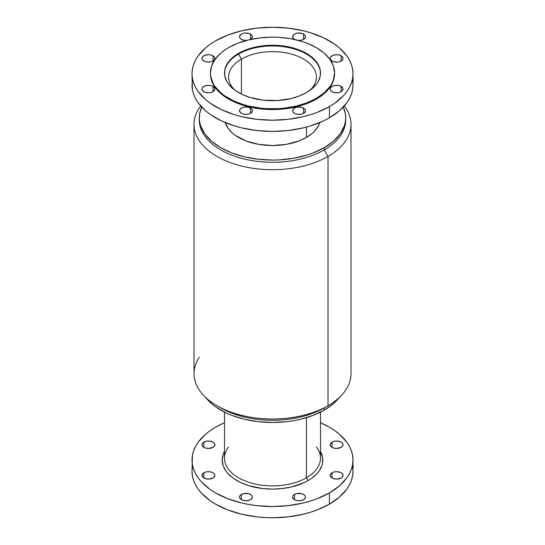 <?xml version="1.0" encoding="UTF-8"?>
<svg xmlns="http://www.w3.org/2000/svg" width="545" height="545" viewBox="0 0 545 545"><rect width="100%" height="100%" fill="white"/><g stroke="black" fill="none" stroke-linecap="round" stroke-linejoin="round"><path stroke-width="0.82" d="M341.143 55.767L341.143 61.026L342.907 59.126L342.907 57.675L341.947 56.333L339.058 54.963L336.592 54.677L333.015 55.304L330.645 56.973L330.154 58.397A6.438 3.72 180 0 1 334.126 54.963A6.438 3.72 180 0 1 341.143 55.767A6.438 3.72 180 0 1 343.03 58.397A6.438 3.72 180 0 1 339.058 61.83A6.438 3.72 180 0 1 332.034 61.026A6.438 3.72 180 0 1 330.154 58.397L330.645 59.821L333.015 61.49L336.592 62.116L339.058 61.83L341.143 61.026L341.143 55.767M303.599 34.097L303.599 39.349L305.364 37.448L305.364 35.997L304.403 34.655L301.514 33.286L297.788 33.075L295.472 33.633L293.694 34.655L292.611 36.719A6.438 3.72 180 0 1 296.582 33.286A6.438 3.72 180 0 1 303.599 34.097A6.438 3.72 180 0 1 305.486 36.719A6.438 3.72 180 0 1 298.469 40.425L301.514 40.16L303.599 39.349L303.599 34.097M294.852 39.54A6.438 3.72 180 0 1 294.491 39.349A6.438 3.72 180 0 1 292.611 36.719L293.694 38.79L295.472 39.812M249.528 39.812L250.509 39.349L250.509 34.097L250.509 39.349L252.267 37.448L252.267 35.997L251.306 34.655L248.418 33.286L244.698 33.075L242.375 33.633L240.597 34.655L239.514 36.719A6.438 3.72 180 0 1 243.486 33.286A6.438 3.72 180 0 1 250.509 34.097A6.438 3.72 180 0 1 252.39 36.719A6.438 3.72 180 0 1 250.148 39.54M241.401 39.349A6.438 3.72 180 0 1 239.514 36.719L240.004 38.143L241.401 39.349L243.486 40.16L246.531 40.425A6.438 3.72 180 0 1 241.401 39.349M212.966 55.767L212.966 61.026L214.723 59.126L214.723 57.675L212.966 55.767L210.874 54.963L208.408 54.677L204.831 55.304L202.461 56.973L201.97 58.397A6.438 3.72 180 0 1 205.942 54.963A6.438 3.72 180 0 1 212.966 55.767A6.438 3.72 180 0 1 214.846 58.397A6.438 3.72 180 0 1 210.874 61.83A6.438 3.72 180 0 1 203.857 61.026A6.438 3.72 180 0 1 201.97 58.397L202.461 59.821L204.831 61.49L208.408 62.116L210.874 61.83L212.966 61.026L212.966 55.767M212.966 86.423L212.966 91.683L214.723 89.775L214.723 88.324L212.966 86.423L210.874 85.62L208.408 85.333L204.831 85.96L202.461 87.629L201.97 89.053A6.438 3.72 180 0 1 205.942 85.62A6.438 3.72 180 0 1 212.966 86.423A6.438 3.72 180 0 1 214.846 89.053A6.438 3.72 180 0 1 210.874 92.486A6.438 3.72 180 0 1 203.857 91.683A6.438 3.72 180 0 1 201.97 89.053L202.461 90.477L204.831 92.146L208.408 92.773L210.874 92.486L212.966 91.683L212.966 86.423M250.509 108.101L250.509 113.353L252.267 111.453L252.267 110.001L251.306 108.659L248.418 107.29L244.698 107.079L242.375 107.638L240.597 108.659L239.514 110.73A6.438 3.72 180 0 1 243.486 107.29A6.438 3.72 180 0 1 250.509 108.101A6.438 3.72 180 0 1 252.39 110.73A6.438 3.72 180 0 1 248.418 114.164A6.438 3.72 180 0 1 241.401 113.353A6.438 3.72 180 0 1 239.514 110.73L240.597 112.795L242.375 113.816L244.698 114.375L248.418 114.164L250.509 113.353L250.509 108.101M303.599 108.101L303.599 113.353L305.364 111.453L305.364 110.001L304.403 108.659L301.514 107.29L297.788 107.079L295.472 107.638L293.694 108.659L292.611 110.73A6.438 3.72 180 0 1 296.582 107.29A6.438 3.72 180 0 1 303.599 108.101A6.438 3.72 180 0 1 305.486 110.73A6.438 3.72 180 0 1 301.514 114.164A6.438 3.72 180 0 1 294.491 113.353A6.438 3.72 180 0 1 292.611 110.73L293.694 112.795L295.472 113.816L297.788 114.375L301.514 114.164L303.599 113.353L303.599 108.101M341.143 86.423L341.143 91.683L342.539 90.477L342.907 88.324L341.143 86.423L339.058 85.62L336.592 85.333L333.015 85.96L330.645 87.629L330.154 89.053A6.438 3.72 180 0 1 334.126 85.62A6.438 3.72 180 0 1 341.143 86.423A6.438 3.72 180 0 1 343.03 89.053A6.438 3.72 180 0 1 339.058 92.486A6.438 3.72 180 0 1 332.034 91.683A6.438 3.72 180 0 1 330.154 89.053L330.645 90.477L333.015 92.146L336.592 92.773L339.058 92.486L341.143 91.683L341.143 86.423M277.405 100.546A43.92 25.356 0 0 0 267.595 100.546L277.405 100.546M241.442 59.078A43.92 25.356 180 0 1 289.306 53.58A43.92 25.356 180 0 1 316.42 77.009A43.92 25.356 180 0 1 309.689 90.504A43.92 25.356 0 0 0 299.886 57.184A43.92 25.356 0 0 0 241.442 59.078L238.553 54.071A48.008 27.72 180 0 1 290.594 48.001A48.008 27.72 180 0 1 320.508 73.323A48.008 27.72 0 0 0 290.594 48.001A48.008 27.72 0 0 0 238.553 54.071L238.553 53.376A48.008 27.72 180 0 1 290.873 47.367A48.008 27.72 180 0 1 320.508 72.976A48.008 27.72 180 0 1 306.447 92.575L312.421 88.372L316.856 83.583L318.444 81.021L320.283 75.694L320.283 70.257L318.444 64.93L316.856 62.368L312.421 57.572L302.959 51.543L295.131 48.525L281.867 45.787L272.5 45.255L263.133 45.787L249.869 48.525L242.041 51.543L235.386 55.386L232.579 57.572L228.144 62.368L225.412 67.566L224.717 70.257L224.717 75.694L226.556 81.021L228.144 83.583L232.579 88.372L235.386 90.559L242.041 94.401L249.869 97.419L263.133 100.157L277.207 100.559L290.873 98.584L299.171 96.022L306.447 92.575A48.008 27.72 180 0 1 254.127 98.584A48.008 27.72 180 0 1 224.492 72.976A48.008 27.72 180 0 1 238.553 53.376L238.553 54.071A48.008 27.72 0 0 0 224.492 73.323A48.008 27.72 180 0 1 238.553 54.071L241.442 59.078A43.92 25.356 0 0 0 235.311 90.504A43.92 25.356 180 0 1 228.58 77.009A43.92 25.356 180 0 1 241.442 59.078L241.442 94.115L241.442 59.078M316.393 98.311A62.069 35.834 180 0 1 248.745 106.084A62.069 35.834 180 0 1 210.431 72.976A62.069 35.834 180 0 1 228.607 47.633A62.069 35.834 180 0 1 296.255 39.867A62.069 35.834 180 0 1 334.569 72.976A62.069 35.834 180 0 1 316.393 98.311L316.393 99.067L316.393 98.311L306.985 102.767L296.255 106.084L284.606 108.121L278.584 108.639L266.416 108.639L260.394 108.121L248.745 106.084L243.24 104.579L233.124 100.675L224.52 95.709L220.889 92.882L215.152 86.689L213.102 83.378L210.731 76.484L210.431 72.976L211.624 65.986L215.152 59.262L220.889 53.063L224.52 50.242L228.607 47.633L238.015 43.178L248.745 39.867L260.394 37.83L272.5 37.135L278.584 37.312L290.519 38.681L301.76 41.372L306.985 43.178L316.393 47.633L324.111 53.063L329.848 59.262L333.377 65.986L334.569 72.976L333.377 79.965L331.898 83.378L329.848 86.689L324.111 92.882L316.393 98.311M210.431 72.976L210.431 73.725A62.069 35.834 0 0 0 248.745 106.834A62.069 35.834 0 0 0 316.393 99.067L324.111 93.631L329.848 87.438L333.377 80.715L334.569 73.725A62.069 35.834 0 0 0 334.569 73.35M329.418 106.588A80.496 46.475 180 0 1 241.694 116.664A80.496 46.475 180 0 1 192.004 73.725A80.496 46.475 180 0 1 215.582 40.861A80.496 46.475 180 0 1 303.306 30.786A80.496 46.475 180 0 1 352.996 73.725A80.496 46.475 180 0 1 329.418 106.588L329.418 117.809L329.418 106.588L317.224 112.365L310.446 114.709L303.306 116.664L288.203 119.307L272.5 120.2L256.797 119.307L241.694 116.664L234.554 114.709L221.434 109.647L210.275 103.209L205.567 99.544L198.128 91.512L195.471 87.214L193.55 82.792L192.392 78.282L192.004 73.725L192.392 69.167L193.55 64.657L195.471 60.236L198.128 55.937L205.567 47.905L210.275 44.24L215.582 40.861L227.776 35.084L241.694 30.786L256.797 28.142L272.5 27.25L288.203 28.142L303.306 30.786L310.446 32.741L323.567 37.803L334.725 44.24L339.433 47.905L346.872 55.937L349.529 60.236L351.45 64.657L352.608 69.167L352.996 73.725L352.608 78.282L351.45 82.792L349.529 87.214L346.872 91.512L343.493 95.634L334.725 103.209L329.418 106.588M192.392 80.388L192.004 84.945A80.496 46.475 0 0 0 241.694 127.884A80.496 46.475 0 0 0 329.418 117.809L339.433 110.764L346.872 102.733L349.529 98.434L351.45 94.013L352.608 89.503L352.996 84.945L352.608 80.388M306.447 137.408L306.447 127.087L306.447 137.408L312.421 133.212L314.84 130.875L318.444 125.854L319.806 122.55A48.008 27.72 0 0 1 306.447 137.408A48.008 27.72 0 0 1 258.003 144.234A48.008 27.72 0 0 1 225.194 122.55L228.144 128.416L232.579 133.212L235.386 135.392L245.829 140.855L258.562 144.336L272.5 145.529L286.438 144.336L299.171 140.855L306.447 137.408M199.313 117.809L199.668 121.951L200.724 126.052L204.886 133.975L211.651 141.284L220.752 147.688L231.843 152.941L244.494 156.844L258.221 159.249L272.5 160.06L279.674 159.855L293.741 158.241L306.998 155.073L313.157 152.941L324.248 147.688L333.349 141.284L340.114 133.975L344.276 126.052L345.332 121.951L345.687 117.809L345.332 113.667L343.282 107.079A73.187 42.251 180 0 1 345.687 117.809A73.187 42.251 180 0 1 324.248 147.688A73.187 42.251 180 0 1 244.494 156.844A73.187 42.251 180 0 1 199.313 117.809A73.187 42.251 180 0 1 201.718 107.079L199.668 113.667L199.313 120.029A73.187 42.251 0 0 0 244.494 159.065A73.187 42.251 0 0 0 324.248 149.909L324.248 147.688L324.248 149.909A73.187 42.251 180 0 1 243.608 158.847A73.187 42.251 180 0 1 199.341 118.919M328.015 156.435L324.248 149.909L328.015 156.435A78.514 45.33 180 0 1 242.457 166.259A78.514 45.33 180 0 1 193.986 124.383A78.514 45.33 180 0 1 200.73 105.996A78.514 45.33 0 0 0 228.069 161.756A78.514 45.33 0 0 0 328.015 156.435L328.015 405.725L328.015 156.435A78.514 45.33 0 0 0 344.27 105.996A78.514 45.33 180 0 1 351.014 124.383A78.514 45.33 180 0 1 328.015 156.435M193.986 124.383L193.986 373.672A78.514 45.33 0 0 0 242.457 415.549A78.514 45.33 0 0 0 328.015 405.725A78.514 45.33 180 0 1 216.978 405.725A78.514 45.33 180 0 1 199.313 357.254M216.978 405.725L220.752 407.898A73.187 42.251 0 0 0 324.248 407.898L328.015 405.725A78.514 45.33 180 0 1 328.015 405.725L324.248 407.898A73.187 42.251 180 0 1 218.933 406.815M324.248 410.119L324.248 407.898L324.248 410.119L313.157 415.379L300.506 419.282L293.741 420.679L286.779 421.687L272.5 422.498L258.221 421.687L244.494 419.282L231.843 415.379L226.073 412.906L215.929 407.047L211.651 403.716L205.669 397.462A73.187 42.251 0 0 0 324.248 410.119A73.187 42.251 0 0 0 339.331 397.462L333.349 403.716L324.248 410.119M328.015 405.725A78.514 45.33 0 0 0 351.014 373.672L351.014 124.383M345.659 118.919A73.187 42.251 180 0 1 324.248 149.909A73.187 42.251 0 0 0 345.687 120.029A73.187 42.251 0 0 0 345.659 118.919M192.004 73.725L192.392 89.503L193.55 94.013L195.471 98.434L198.128 102.733L205.567 110.764L210.275 114.43L221.434 120.874L234.554 125.929L241.694 127.884L256.797 130.528L272.5 131.42L288.203 130.528L303.306 127.884L310.446 125.929L323.567 120.874L329.418 117.809A80.496 46.475 0 0 0 352.996 84.945L352.996 73.725M210.431 73.725L210.731 77.24L213.102 84.128L215.152 87.438L220.889 93.631L228.607 99.067L233.124 101.424L238.015 103.523L248.745 106.834L254.481 108.019L266.416 109.388L278.584 109.388L284.606 108.871L290.519 108.019L301.76 105.328L306.985 103.523L316.393 99.067A62.069 35.834 0 0 0 334.569 73.725L334.569 72.976M241.401 494.431A6.438 3.72 180 0 1 248.418 493.62A6.438 3.72 180 0 1 252.39 497.06A6.438 3.72 180 0 1 250.509 499.683L252.267 497.783L252.267 496.332L251.306 494.989L248.418 493.62L243.486 493.62L240.597 494.989L239.637 496.332L239.637 497.783L241.401 499.683L241.401 494.431L241.401 499.683L243.486 500.494L247.212 500.705L250.509 499.683A6.438 3.72 180 0 1 243.486 500.494A6.438 3.72 180 0 1 239.514 497.06A6.438 3.72 180 0 1 241.401 494.431M203.857 472.753A6.438 3.72 180 0 1 210.874 471.95A6.438 3.72 180 0 1 214.846 475.383A6.438 3.72 180 0 1 212.966 478.013L214.723 476.105L214.723 474.654L213.763 473.319L211.985 472.29L208.408 471.663L205.942 471.95L203.857 472.753L202.093 474.654L202.461 476.807L203.857 478.013L203.857 472.753L203.857 478.013L204.831 478.476L208.408 479.103L212.966 478.013A6.438 3.72 180 0 1 205.942 478.817A6.438 3.72 180 0 1 201.97 475.383A6.438 3.72 180 0 1 203.857 472.753M203.857 442.097A6.438 3.72 180 0 1 210.874 441.293A6.438 3.72 180 0 1 214.846 444.727A6.438 3.72 180 0 1 212.966 447.356L214.723 445.456L214.723 444.005L213.763 442.663L211.985 441.634L208.408 441.007L205.942 441.293L203.053 442.663L202.093 444.005L202.093 445.456L203.857 447.356L203.857 442.097L203.857 447.356L204.831 447.82L208.408 448.446L212.966 447.356A6.438 3.72 180 0 1 205.942 448.16A6.438 3.72 180 0 1 201.97 444.727A6.438 3.72 180 0 1 203.857 442.097M332.034 442.097A6.438 3.72 180 0 1 339.058 441.293A6.438 3.72 180 0 1 343.03 444.727A6.438 3.72 180 0 1 341.143 447.356L342.907 445.456L342.907 444.005L341.947 442.663L340.169 441.634L336.592 441.007L334.126 441.293L332.034 442.097L330.277 444.005L330.277 445.456L332.034 447.356L332.034 442.097L332.034 447.356L333.015 447.82L336.592 448.446L341.143 447.356A6.438 3.72 180 0 1 334.126 448.16A6.438 3.72 180 0 1 330.154 444.727A6.438 3.72 180 0 1 332.034 442.097M332.034 472.753A6.438 3.72 180 0 1 339.058 471.95A6.438 3.72 180 0 1 343.03 475.383A6.438 3.72 180 0 1 341.143 478.013L342.539 476.807L342.907 474.654L341.947 473.319L340.169 472.29L336.592 471.663L334.126 471.95L332.034 472.753L330.277 474.654L330.277 476.105L332.034 478.013L332.034 472.753L332.034 478.013L333.015 478.476L336.592 479.103L341.143 478.013A6.438 3.72 180 0 1 334.126 478.817A6.438 3.72 180 0 1 330.154 475.383A6.438 3.72 180 0 1 332.034 472.753M294.491 494.431A6.438 3.72 180 0 1 301.514 493.62A6.438 3.72 180 0 1 305.486 497.06A6.438 3.72 180 0 1 303.599 499.683L305.364 497.783L305.364 496.332L304.403 494.989L301.514 493.62L296.582 493.62L293.694 494.989L292.733 496.332L292.733 497.783L294.491 499.683L294.491 494.431L294.491 499.683L296.582 500.494L300.302 500.705L303.599 499.683A6.438 3.72 180 0 1 296.582 500.494A6.438 3.72 180 0 1 292.611 497.06A6.438 3.72 180 0 1 294.491 494.431M224.492 412.136L224.492 458.175A48.008 27.72 0 0 0 254.127 483.783A48.008 27.72 0 0 0 306.447 477.774L308.075 480.595L304.417 482.509L291.752 486.889L282.317 488.545L272.5 489.103L262.683 488.545L248.786 485.67L240.583 482.509L233.607 478.483L228.13 473.748L226.018 471.173L223.157 465.723L222.19 460.055L223.157 454.387L224.492 451.376A50.31 29.049 0 0 0 246.442 484.9A50.31 29.049 0 0 0 308.075 480.595L306.447 477.774A48.008 27.72 180 0 1 245.373 481.044A48.008 27.72 180 0 1 228.58 446.982M192.004 460.055L192.392 464.613L193.55 469.122L195.471 473.544L198.128 477.842L201.507 481.964L210.275 489.539L215.582 492.918L227.776 498.695L241.694 502.994L249.133 504.527L256.797 505.637L272.5 506.53L288.203 505.637L303.306 502.994L310.446 501.039L317.224 498.695L329.418 492.918L339.433 485.874L346.872 477.842L349.529 473.544L351.45 469.122L352.608 464.613L352.996 460.055L352.608 455.497L351.45 450.988L349.529 446.566L346.872 442.268L339.433 434.236L334.725 430.57L329.418 427.191L320.508 422.75A80.496 46.475 180 0 1 352.996 460.055A80.496 46.475 180 0 1 329.418 492.918A80.496 46.475 180 0 1 241.694 502.994A80.496 46.475 180 0 1 192.004 460.055A80.496 46.475 180 0 1 215.582 427.191A80.496 46.475 180 0 1 224.492 422.75L215.582 427.191L210.275 430.57L205.567 434.236L198.128 442.268L195.471 446.566L193.55 450.988L192.392 455.497L192.004 471.275A80.496 46.475 0 0 0 241.694 514.214A80.496 46.475 0 0 0 329.418 504.139L329.418 492.918L329.418 504.139L339.433 497.094L346.872 489.063L349.529 484.764L351.45 480.343L352.608 475.833L352.996 471.275L352.608 466.718M316.42 446.982A48.008 27.72 180 0 1 306.447 477.774L306.447 417.674L306.447 477.774A48.008 27.72 0 0 0 320.508 458.175L320.508 412.136M192.392 466.718L192.004 471.275L192.392 475.833L193.55 480.343L195.471 484.764L198.128 489.063L201.507 493.184L210.275 500.76L215.582 504.139L227.776 509.916L241.694 514.214L256.797 516.858L264.611 517.525L272.5 517.75L288.203 516.858L303.306 514.214L310.446 512.259L317.224 509.916L329.418 504.139A80.496 46.475 0 0 0 352.996 471.275L352.996 460.055M308.075 480.595L311.393 478.483L316.87 473.748L318.982 471.173L321.843 465.723L322.572 462.903L322.572 457.207L320.508 451.376A50.31 29.049 0 0 1 308.075 480.595M345.687 117.809L345.687 120.029"/></g></svg>
